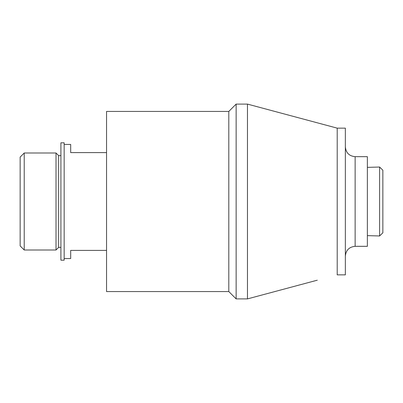 <?xml version="1.0" encoding="UTF-8"?>
<svg xmlns="http://www.w3.org/2000/svg" width="403" height="403" viewBox="0 0 403 403"><rect width="100%" height="100%" fill="white"/><g stroke="black" fill="none" stroke-linecap="round" stroke-linejoin="round"><path stroke-width="0.6" d="M355.139 246.329L355.139 156.671L367.365 156.671L367.365 246.329L355.139 246.329C349.2 246.908 345.935 250.167 345.356 256.106M228.803 291.565L106.548 291.565L106.548 111.435L228.803 111.435L228.803 291.565L236.138 298.9L247.472 298.9L247.472 104.1L337.205 128.144L345.356 128.144L345.356 274.856L337.205 274.856L337.205 128.144L317.272 122.804M64.163 144.445L70.681 144.445L70.681 152.596L106.548 152.596M60.903 155.613L58.621 155.613L58.621 247.387L60.903 247.387M58.621 155.613L56.012 153.004L56.012 249.996L58.621 247.387M24.225 153.004L20.15 157.079L20.15 245.921L24.225 249.996L24.225 153.004L56.012 153.004M379.591 167.033L379.591 235.967L382.85 232.798L382.85 170.202L379.591 167.033L367.365 167.371M60.903 201.5L60.903 142.818L64.163 142.818L64.163 260.182L60.903 260.182L60.903 201.5M64.163 258.555L70.681 258.555L70.681 250.404L106.548 250.404M317.272 280.196L247.472 298.9M248.646 104.417L252.087 105.334M258.076 106.941L261.819 107.944M276.765 111.948L279.878 112.785M289.258 115.298L298.054 117.656M298.054 285.344L289.258 287.702M279.878 290.215L276.765 291.052M261.819 295.056L258.076 296.059M252.087 297.666L248.646 298.583M228.803 111.435L236.138 104.1L236.138 298.9M355.139 156.671C349.2 156.092 345.935 152.833 345.356 146.894M24.225 249.996L56.012 249.996M236.138 104.1L247.472 104.1M367.365 235.629L379.591 235.967"/></g></svg>
